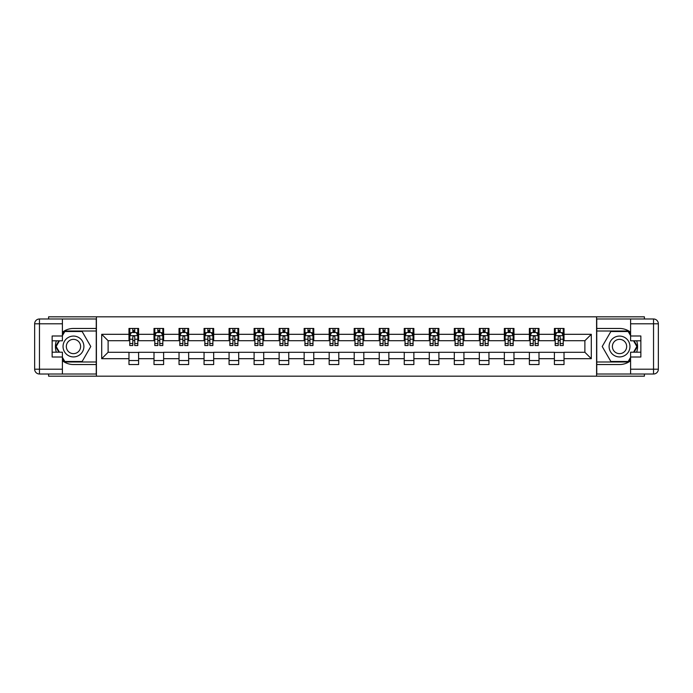 <?xml version="1.0" encoding="UTF-8"?>
<svg xmlns="http://www.w3.org/2000/svg" width="693" height="693" viewBox="0 0 693 693"><rect width="100%" height="100%" fill="white"/><g stroke="black" fill="none" stroke-linecap="round" stroke-linejoin="round"><path stroke-width="1.04" d="M48.605 374.012L48.605 376.178L644.395 376.178L644.395 374.012M644.395 318.988L644.395 316.822L596.586 316.822L596.586 376.178M596.586 316.822L48.605 316.822L48.605 318.988M96.414 376.178L96.414 316.822M564.024 334.312L564.024 328.456L554.4 328.456L554.4 334.312L538.998 334.312L538.998 328.456L529.374 328.456L529.374 334.312L513.972 334.312L513.972 328.456L504.348 328.456L504.348 334.312L488.946 334.312L488.946 328.456L479.322 328.456L479.322 334.312L463.929 334.312L463.929 328.456L454.296 328.456L454.296 334.312L438.903 334.312L438.903 328.456L429.279 328.456L429.279 334.312L413.877 334.312L413.877 328.456L404.253 328.456L404.253 334.312L388.851 334.312L388.851 328.456L379.227 328.456L379.227 334.312L363.825 334.312L363.825 328.456L354.201 328.456L354.201 334.312L338.799 334.312L338.799 328.456L329.175 328.456L329.175 334.312L313.773 334.312L313.773 328.456L304.149 328.456L304.149 334.312L288.747 334.312L288.747 328.456L279.123 328.456L279.123 334.312L263.721 334.312L263.721 328.456L254.097 328.456L254.097 334.312L238.704 334.312L238.704 328.456L229.071 328.456L229.071 334.312L213.678 334.312L213.678 328.456L204.054 328.456L204.054 334.312L188.652 334.312L188.652 328.456L179.028 328.456L179.028 334.312L163.626 334.312L163.626 328.456L154.002 328.456L154.002 334.312L138.6 334.312L138.6 328.456L128.976 328.456L128.976 334.312L101.706 334.312L101.706 358.688L108.117 352.278L128.976 352.278L128.976 364.544L138.6 364.544L138.6 352.278L154.002 352.278L154.002 364.544L163.626 364.544L163.626 352.278L179.028 352.278L179.028 364.544L188.652 364.544L188.652 352.278L204.054 352.278L204.054 364.544L213.678 364.544L213.678 352.278L229.071 352.278L229.071 364.544L238.704 364.544L238.704 352.278L254.097 352.278L254.097 364.544L263.721 364.544L263.721 352.278L279.123 352.278L279.123 364.544L288.747 364.544L288.747 352.278L304.149 352.278L304.149 364.544L313.773 364.544L313.773 352.278L329.175 352.278L329.175 364.544L338.799 364.544L338.799 352.278L354.201 352.278L354.201 364.544L363.825 364.544L363.825 352.278L379.227 352.278L379.227 364.544L388.851 364.544L388.851 352.278L404.253 352.278L404.253 364.544L413.877 364.544L413.877 352.278L429.279 352.278L429.279 364.544L438.903 364.544L438.903 352.278L454.296 352.278L454.296 364.544L463.929 364.544L463.929 352.278L479.322 352.278L479.322 364.544L488.946 364.544L488.946 352.278L504.348 352.278L504.348 364.544L513.972 364.544L513.972 352.278L529.374 352.278L529.374 364.544L538.998 364.544L538.998 352.278L554.4 352.278L554.4 364.544L564.024 364.544L564.024 352.278L584.883 352.278L584.883 340.722L564.024 340.722L564.024 334.312L591.294 334.312L591.294 358.688L564.024 358.688M554.4 358.688L538.998 358.688M529.374 358.688L513.972 358.688M504.348 358.688L488.946 358.688M479.322 358.688L463.929 358.688M454.296 358.688L438.903 358.688M429.279 358.688L413.877 358.688M404.253 358.688L388.851 358.688M379.227 358.688L363.825 358.688M354.201 358.688L338.799 358.688M329.175 358.688L313.773 358.688M304.149 358.688L288.747 358.688M279.123 358.688L263.721 358.688M254.097 358.688L238.704 358.688M229.071 358.688L213.678 358.688M204.054 358.688L188.652 358.688M179.028 358.688L163.626 358.688M154.002 358.688L138.6 358.688M128.976 358.688L101.706 358.688M554.4 334.312L554.4 340.722L538.998 340.722L538.998 334.312M529.374 334.312L529.374 340.722L513.972 340.722L513.972 334.312M504.348 334.312L504.348 340.722L488.946 340.722L488.946 334.312M479.322 334.312L479.322 340.722L463.929 340.722L463.929 334.312M454.296 334.312L454.296 340.722L438.903 340.722L438.903 334.312M429.279 334.312L429.279 340.722L413.877 340.722L413.877 334.312M404.253 334.312L404.253 340.722L388.851 340.722L388.851 334.312M379.227 334.312L379.227 340.722L363.825 340.722L363.825 334.312M354.201 334.312L354.201 340.722L338.799 340.722L338.799 334.312M329.175 334.312L329.175 340.722L313.773 340.722L313.773 334.312M304.149 334.312L304.149 340.722L288.747 340.722L288.747 334.312M279.123 334.312L279.123 340.722L263.721 340.722L263.721 334.312M254.097 334.312L254.097 340.722L238.704 340.722L238.704 334.312M229.071 334.312L229.071 340.722L213.678 340.722L213.678 334.312M204.054 334.312L204.054 340.722L188.652 340.722L188.652 334.312M179.028 334.312L179.028 340.722L163.626 340.722L163.626 334.312M154.002 334.312L154.002 340.722L138.6 340.722L138.6 334.312M128.976 334.312L128.976 340.722L108.117 340.722L101.706 334.312M108.117 340.722L108.117 352.278M591.294 358.688L584.883 352.278M584.883 340.722L591.294 334.312M128.976 332.467L129.773 332.467M132.822 332.467L134.754 332.467M137.794 332.467L138.6 332.467M128.976 340.566L129.773 340.566M132.822 340.566L134.754 340.566M137.794 340.566L138.6 340.566M128.976 352.434L138.6 352.434M128.976 360.533L138.6 360.533M154.002 352.434L163.626 352.434M154.002 360.533L163.626 360.533M154.002 332.467L154.799 332.467M157.848 332.467L159.771 332.467M162.82 332.467L163.626 332.467M154.002 340.566L154.799 340.566M157.848 340.566L159.771 340.566M162.82 340.566L163.626 340.566M179.028 352.434L188.652 352.434M179.028 360.533L188.652 360.533M179.028 332.467L179.825 332.467M182.874 332.467L184.797 332.467M187.846 332.467L188.652 332.467M179.028 340.566L179.825 340.566M182.874 340.566L184.797 340.566M187.846 340.566L188.652 340.566M204.054 352.434L213.678 352.434M204.054 360.533L213.678 360.533M204.054 332.467L204.851 332.467M207.9 332.467L209.823 332.467M212.872 332.467L213.678 332.467M204.054 340.566L204.851 340.566M207.9 340.566L209.823 340.566M212.872 340.566L213.678 340.566M229.071 352.434L238.704 352.434M229.071 360.533L238.704 360.533M229.071 332.467L229.877 332.467M232.926 332.467L234.849 332.467M237.898 332.467L238.704 332.467M229.071 340.566L229.877 340.566M232.926 340.566L234.849 340.566M237.898 340.566L238.704 340.566M254.097 352.434L263.721 352.434M254.097 360.533L263.721 360.533M254.097 332.467L254.903 332.467M257.952 332.467L259.875 332.467M262.924 332.467L263.721 332.467M254.097 340.566L254.903 340.566M257.952 340.566L259.875 340.566M262.924 340.566L263.721 340.566M279.123 352.434L288.747 352.434M279.123 360.533L288.747 360.533M279.123 332.467L279.929 332.467M282.978 332.467L284.901 332.467M287.95 332.467L288.747 332.467M279.123 340.566L279.929 340.566M282.978 340.566L284.901 340.566M287.95 340.566L288.747 340.566M304.149 352.434L313.773 352.434M304.149 360.533L313.773 360.533M304.149 332.467L304.955 332.467M308.004 332.467L309.927 332.467M312.976 332.467L313.773 332.467M304.149 340.566L304.955 340.566M308.004 340.566L309.927 340.566M312.976 340.566L313.773 340.566M329.175 352.434L338.799 352.434M329.175 360.533L338.799 360.533M329.175 332.467L329.981 332.467M333.021 332.467L334.953 332.467M338.002 332.467L338.799 332.467M329.175 340.566L329.981 340.566M333.021 340.566L334.953 340.566M338.002 340.566L338.799 340.566M354.201 352.434L363.825 352.434M354.201 360.533L363.825 360.533M354.201 332.467L354.998 332.467M358.047 332.467L359.979 332.467M363.019 332.467L363.825 332.467M354.201 340.566L354.998 340.566M358.047 340.566L359.979 340.566M363.019 340.566L363.825 340.566M379.227 352.434L388.851 352.434M379.227 360.533L388.851 360.533M379.227 332.467L380.024 332.467M383.073 332.467L384.996 332.467M388.045 332.467L388.851 332.467M379.227 340.566L380.024 340.566M383.073 340.566L384.996 340.566M388.045 340.566L388.851 340.566M404.253 352.434L413.877 352.434M404.253 360.533L413.877 360.533M404.253 332.467L405.05 332.467M408.099 332.467L410.022 332.467M413.071 332.467L413.877 332.467M404.253 340.566L405.05 340.566M408.099 340.566L410.022 340.566M413.071 340.566L413.877 340.566M429.279 352.434L438.903 352.434M429.279 360.533L438.903 360.533M429.279 332.467L430.076 332.467M433.125 332.467L435.048 332.467M438.097 332.467L438.903 332.467M429.279 340.566L430.076 340.566M433.125 340.566L435.048 340.566M438.097 340.566L438.903 340.566M454.296 352.434L463.929 352.434M454.296 360.533L463.929 360.533M454.296 332.467L455.102 332.467M458.151 332.467L460.074 332.467M463.123 332.467L463.929 332.467M454.296 340.566L455.102 340.566M458.151 340.566L460.074 340.566M463.123 340.566L463.929 340.566M479.322 352.434L488.946 352.434M479.322 360.533L488.946 360.533M479.322 332.467L480.128 332.467M483.177 332.467L485.1 332.467M488.149 332.467L488.946 332.467M479.322 340.566L480.128 340.566M483.177 340.566L485.1 340.566M488.149 340.566L488.946 340.566M504.348 352.434L513.972 352.434M504.348 360.533L513.972 360.533M504.348 332.467L505.154 332.467M508.203 332.467L510.126 332.467M513.175 332.467L513.972 332.467M504.348 340.566L505.154 340.566M508.203 340.566L510.126 340.566M513.175 340.566L513.972 340.566M529.374 352.434L538.998 352.434M529.374 360.533L538.998 360.533M529.374 332.467L530.18 332.467M533.229 332.467L535.152 332.467M538.201 332.467L538.998 332.467M529.374 340.566L530.18 340.566M533.229 340.566L535.152 340.566M538.201 340.566L538.998 340.566M554.4 352.434L564.024 352.434M554.4 360.533L564.024 360.533M554.4 332.467L555.206 332.467M558.246 332.467L560.178 332.467M563.227 332.467L564.024 332.467M554.4 340.566L555.206 340.566M558.246 340.566L560.178 340.566M563.227 340.566L564.024 340.566M134.754 330.535L132.822 330.535M137.794 343.529L134.754 343.529L134.754 345.538L137.794 345.538L137.794 335.75L136.192 332.545L131.384 332.545L129.773 335.75L129.773 345.538L132.822 345.538L132.822 343.529L129.773 343.529M129.773 335.75L129.773 328.456M137.794 335.75L137.794 328.456M132.822 332.545L132.822 328.456M134.754 328.456L134.754 332.545M134.754 343.529L134.754 336.954C134.113 335.715 133.472 335.715 132.822 336.954L132.822 343.529M78.681 337.474A10.43 10.43 0 0 0 64.44 341.285A10.43 10.43 0 0 0 68.26 355.526A10.43 10.43 0 0 0 82.502 351.715A10.43 10.43 0 0 0 78.681 337.474M77.044 340.315A7.138 7.138 0 0 0 67.29 342.931A7.138 7.138 0 0 0 69.898 352.685A7.138 7.138 0 0 0 79.652 350.069A7.138 7.138 0 0 0 77.044 340.315M62.405 335.672L64.813 331.505L82.129 331.505L90.792 346.5L82.129 361.495L64.813 361.495L62.405 357.328M59.442 352.191L56.15 346.5L59.442 340.809M624.74 337.474A10.43 10.43 0 0 0 610.498 341.285A10.43 10.43 0 0 0 614.319 355.526A10.43 10.43 0 0 0 628.56 351.715A10.43 10.43 0 0 0 624.74 337.474M623.102 340.315A7.138 7.138 0 0 0 613.348 342.931A7.138 7.138 0 0 0 615.956 352.685A7.138 7.138 0 0 0 625.71 350.069A7.138 7.138 0 0 0 623.102 340.315M630.595 357.328L628.187 361.495L610.871 361.495L602.208 346.5L610.871 331.505L628.187 331.505L630.595 335.672M633.558 340.809L636.85 346.5L633.558 352.191M62.405 360.75A18.044 18.044 0 0 0 73.467 364.544L96.249 364.544L96.249 374.012L39.466 374.012A4.816 4.816 0 0 1 34.65 369.196L34.65 323.804A4.816 4.816 0 0 1 39.466 318.988L62.405 318.988L62.405 340.809L52.14 340.809M62.405 318.988L96.249 318.988L96.249 328.456L73.467 328.456A18.044 18.044 0 0 0 62.405 332.25M56.35 340.809A18.044 18.044 0 0 0 56.35 352.191M96.249 364.544L96.249 328.456M52.14 352.191L62.405 352.191L62.405 374.012M62.405 335.992L52.14 335.992L52.14 357.008L62.405 357.008M96.249 331.02L64.536 331.02L62.405 334.71M62.405 358.29L64.536 361.98L96.249 361.98M58.888 340.809L55.596 346.5L58.888 352.191M630.595 332.25A18.044 18.044 0 0 0 619.533 328.456L596.751 328.456L596.751 318.988L653.534 318.988A4.816 4.816 0 0 1 658.35 323.804L658.35 369.196A4.816 4.816 0 0 1 653.534 374.012L630.595 374.012L630.595 352.191L640.86 352.191M630.595 374.012L596.751 374.012L596.751 364.544L619.533 364.544A18.044 18.044 0 0 0 630.595 360.75M636.65 352.191A18.044 18.044 0 0 0 636.65 340.809M596.751 328.456L596.751 364.544M640.86 340.809L630.595 340.809L630.595 318.988M630.595 357.008L640.86 357.008L640.86 335.992L630.595 335.992M596.751 361.98L628.464 361.98L630.595 358.29M630.595 334.71L628.464 331.02L596.751 331.02M634.112 352.191L637.404 346.5L634.112 340.809M159.771 330.535L157.848 330.535M162.82 343.529L159.771 343.529L159.771 345.538L162.82 345.538L162.82 335.75L161.218 332.545L156.41 332.545L154.799 335.75L154.799 345.538L157.848 345.538L157.848 343.529L154.799 343.529M154.799 335.75L154.799 328.456M162.82 335.75L162.82 328.456M157.848 332.545L157.848 328.456M159.771 328.456L159.771 332.545M159.771 343.529L159.771 336.954C159.13 335.715 158.489 335.715 157.848 336.954L157.848 343.529M184.797 330.535L182.874 330.535M187.846 343.529L184.797 343.529L184.797 345.538L187.846 345.538L187.846 335.75L186.244 332.545L181.427 332.545L179.825 335.75L179.825 345.538L182.874 345.538L182.874 343.529L179.825 343.529M179.825 335.75L179.825 328.456M187.846 335.75L187.846 328.456M182.874 332.545L182.874 328.456M184.797 328.456L184.797 332.545M184.797 343.529L184.797 336.954C184.156 335.715 183.515 335.715 182.874 336.954L182.874 343.529M209.823 330.535L207.9 330.535M212.872 343.529L209.823 343.529L209.823 345.538L212.872 345.538L212.872 335.75L211.27 332.545L206.453 332.545L204.851 335.75L204.851 345.538L207.9 345.538L207.9 343.529L204.851 343.529M204.851 335.75L204.851 328.456M212.872 335.75L212.872 328.456M207.9 332.545L207.9 328.456M209.823 328.456L209.823 332.545M209.823 343.529L209.823 336.954C209.182 335.715 208.541 335.715 207.9 336.954L207.9 343.529M234.849 330.535L232.926 330.535M237.898 343.529L234.849 343.529L234.849 345.538L237.898 345.538L237.898 335.75L236.296 332.545L231.479 332.545L229.877 335.75L229.877 345.538L232.926 345.538L232.926 343.529L229.877 343.529M229.877 335.75L229.877 328.456M237.898 335.75L237.898 328.456M232.926 332.545L232.926 328.456M234.849 328.456L234.849 332.545M234.849 343.529L234.849 336.954C234.208 335.715 233.567 335.715 232.926 336.954L232.926 343.529M259.875 330.535L257.952 330.535M262.924 343.529L259.875 343.529L259.875 345.538L262.924 345.538L262.924 335.75L261.322 332.545L256.505 332.545L254.903 335.75L254.903 345.538L257.952 345.538L257.952 343.529L254.903 343.529M254.903 335.75L254.903 328.456M262.924 335.75L262.924 328.456M257.952 332.545L257.952 328.456M259.875 328.456L259.875 332.545M259.875 343.529L259.875 336.954C259.234 335.715 258.593 335.715 257.952 336.954L257.952 343.529M284.901 330.535L282.978 330.535M287.95 343.529L284.901 343.529L284.901 345.538L287.95 345.538L287.95 335.75L286.348 332.545L281.531 332.545L279.929 335.75L279.929 345.538L282.978 345.538L282.978 343.529L279.929 343.529M279.929 335.75L279.929 328.456M287.95 335.75L287.95 328.456M282.978 332.545L282.978 328.456M284.901 328.456L284.901 332.545M284.901 343.529L284.901 336.954C284.26 335.715 283.619 335.715 282.978 336.954L282.978 343.529M309.927 330.535L308.004 330.535M312.976 343.529L309.927 343.529L309.927 345.538L312.976 345.538L312.976 335.75L311.365 332.545L306.557 332.545L304.955 335.75L304.955 345.538L308.004 345.538L308.004 343.529L304.955 343.529M304.955 335.75L304.955 328.456M312.976 335.75L312.976 328.456M308.004 332.545L308.004 328.456M309.927 328.456L309.927 332.545M309.927 343.529L309.927 336.954C309.286 335.715 308.645 335.715 308.004 336.954L308.004 343.529M334.953 330.535L333.021 330.535M338.002 343.529L334.953 343.529L334.953 345.538L338.002 345.538L338.002 335.75L336.391 332.545L331.583 332.545L329.981 335.75L329.981 345.538L333.021 345.538L333.021 343.529L329.981 343.529M329.981 335.75L329.981 328.456M338.002 335.75L338.002 328.456M333.021 332.545L333.021 328.456M334.953 328.456L334.953 332.545M334.953 343.529L334.953 336.954C334.312 335.715 333.671 335.715 333.021 336.954L333.021 343.529M359.979 330.535L358.047 330.535M363.019 343.529L359.979 343.529L359.979 345.538L363.019 345.538L363.019 335.75L361.417 332.545L356.609 332.545L354.998 335.75L354.998 345.538L358.047 345.538L358.047 343.529L354.998 343.529M354.998 335.75L354.998 328.456M363.019 335.75L363.019 328.456M358.047 332.545L358.047 328.456M359.979 328.456L359.979 332.545M359.979 343.529L359.979 336.954C359.338 335.715 358.697 335.715 358.047 336.954L358.047 343.529M384.996 330.535L383.073 330.535M388.045 343.529L384.996 343.529L384.996 345.538L388.045 345.538L388.045 335.75L386.443 332.545L381.635 332.545L380.024 335.75L380.024 345.538L383.073 345.538L383.073 343.529L380.024 343.529M380.024 335.75L380.024 328.456M388.045 335.75L388.045 328.456M383.073 332.545L383.073 328.456M384.996 328.456L384.996 332.545M384.996 343.529L384.996 336.954C384.355 335.715 383.714 335.715 383.073 336.954L383.073 343.529M410.022 330.535L408.099 330.535M413.071 343.529L410.022 343.529L410.022 345.538L413.071 345.538L413.071 335.75L411.469 332.545L406.652 332.545L405.05 335.75L405.05 345.538L408.099 345.538L408.099 343.529L405.05 343.529M405.05 335.75L405.05 328.456M413.071 335.75L413.071 328.456M408.099 332.545L408.099 328.456M410.022 328.456L410.022 332.545M410.022 343.529L410.022 336.954C409.381 335.715 408.74 335.715 408.099 336.954L408.099 343.529M435.048 330.535L433.125 330.535M438.097 343.529L435.048 343.529L435.048 345.538L438.097 345.538L438.097 335.75L436.495 332.545L431.678 332.545L430.076 335.75L430.076 345.538L433.125 345.538L433.125 343.529L430.076 343.529M430.076 335.75L430.076 328.456M438.097 335.75L438.097 328.456M433.125 332.545L433.125 328.456M435.048 328.456L435.048 332.545M435.048 343.529L435.048 336.954C434.407 335.715 433.766 335.715 433.125 336.954L433.125 343.529M460.074 330.535L458.151 330.535M463.123 343.529L460.074 343.529L460.074 345.538L463.123 345.538L463.123 335.75L461.521 332.545L456.704 332.545L455.102 335.75L455.102 345.538L458.151 345.538L458.151 343.529L455.102 343.529M455.102 335.75L455.102 328.456M463.123 335.75L463.123 328.456M458.151 332.545L458.151 328.456M460.074 328.456L460.074 332.545M460.074 343.529L460.074 336.954C459.433 335.715 458.792 335.715 458.151 336.954L458.151 343.529M485.1 330.535L483.177 330.535M488.149 343.529L485.1 343.529L485.1 345.538L488.149 345.538L488.149 335.75L486.547 332.545L481.73 332.545L480.128 335.75L480.128 345.538L483.177 345.538L483.177 343.529L480.128 343.529M480.128 335.75L480.128 328.456M488.149 335.75L488.149 328.456M483.177 332.545L483.177 328.456M485.1 328.456L485.1 332.545M485.1 343.529L485.1 336.954C484.459 335.715 483.818 335.715 483.177 336.954L483.177 343.529M510.126 330.535L508.203 330.535M513.175 343.529L510.126 343.529L510.126 345.538L513.175 345.538L513.175 335.75L511.573 332.545L506.756 332.545L505.154 335.75L505.154 345.538L508.203 345.538L508.203 343.529L505.154 343.529M505.154 335.75L505.154 328.456M513.175 335.75L513.175 328.456M508.203 332.545L508.203 328.456M510.126 328.456L510.126 332.545M510.126 343.529L510.126 336.954C509.485 335.715 508.844 335.715 508.203 336.954L508.203 343.529M535.152 330.535L533.229 330.535M538.201 343.529L535.152 343.529L535.152 345.538L538.201 345.538L538.201 335.75L536.59 332.545L531.782 332.545L530.18 335.75L530.18 345.538L533.229 345.538L533.229 343.529L530.18 343.529M530.18 335.75L530.18 328.456M538.201 335.75L538.201 328.456M533.229 332.545L533.229 328.456M535.152 328.456L535.152 332.545M535.152 343.529L535.152 336.954C534.511 335.715 533.87 335.715 533.229 336.954L533.229 343.529M560.178 330.535L558.246 330.535M563.227 343.529L560.178 343.529L560.178 345.538L563.227 345.538L563.227 335.75L561.616 332.545L556.808 332.545L555.206 335.75L555.206 345.538L558.246 345.538L558.246 343.529L555.206 343.529M555.206 335.75L555.206 328.456M563.227 335.75L563.227 328.456M558.246 332.545L558.246 328.456M560.178 328.456L560.178 332.545M560.178 343.529L560.178 336.954C559.537 335.715 558.896 335.715 558.246 336.954L558.246 343.529M137.76 335.672L129.816 335.672M129.773 332.735L131.289 332.735M136.287 332.735L137.794 332.735M132.822 339.224L129.773 339.224M137.794 339.224L134.754 339.224M134.754 331.557L132.822 331.557M62.405 323.804L39.466 323.804L39.466 369.196L62.405 369.196M34.65 323.804L39.466 323.804L39.466 318.988M39.466 374.012L39.466 369.196L34.65 369.196M630.595 369.196L653.534 369.196L653.534 323.804L630.595 323.804M658.35 369.196L653.534 369.196L653.534 374.012M653.534 318.988L653.534 323.804L658.35 323.804M162.786 335.672L154.842 335.672M154.799 332.735L156.306 332.735M161.313 332.735L162.82 332.735M157.848 339.224L154.799 339.224M162.82 339.224L159.771 339.224M159.771 331.557L157.848 331.557M187.812 335.672L179.868 335.672M179.825 332.735L181.332 332.735M186.339 332.735L187.846 332.735M182.874 339.224L179.825 339.224M187.846 339.224L184.797 339.224M184.797 331.557L182.874 331.557M212.829 335.672L204.894 335.672M204.851 332.735L206.358 332.735M211.365 332.735L212.872 332.735M207.9 339.224L204.851 339.224M212.872 339.224L209.823 339.224M209.823 331.557L207.9 331.557M237.855 335.672L229.92 335.672M229.877 332.735L231.384 332.735M236.391 332.735L237.898 332.735M232.926 339.224L229.877 339.224M237.898 339.224L234.849 339.224M234.849 331.557L232.926 331.557M262.881 335.672L254.946 335.672M254.903 332.735L256.41 332.735M261.417 332.735L262.924 332.735M257.952 339.224L254.903 339.224M262.924 339.224L259.875 339.224M259.875 331.557L257.952 331.557M287.907 335.672L279.963 335.672M279.929 332.735L281.436 332.735M286.443 332.735L287.95 332.735M282.978 339.224L279.929 339.224M287.95 339.224L284.901 339.224M284.901 331.557L282.978 331.557M312.933 335.672L304.989 335.672M304.955 332.735L306.462 332.735M311.469 332.735L312.976 332.735M308.004 339.224L304.955 339.224M312.976 339.224L309.927 339.224M309.927 331.557L308.004 331.557M337.959 335.672L330.015 335.672M329.981 332.735L331.488 332.735M336.486 332.735L338.002 332.735M333.021 339.224L329.981 339.224M338.002 339.224L334.953 339.224M334.953 331.557L333.021 331.557M362.985 335.672L355.041 335.672M354.998 332.735L356.514 332.735M361.512 332.735L363.019 332.735M358.047 339.224L354.998 339.224M363.019 339.224L359.979 339.224M359.979 331.557L358.047 331.557M388.011 335.672L380.067 335.672M380.024 332.735L381.531 332.735M386.538 332.735L388.045 332.735M383.073 339.224L380.024 339.224M388.045 339.224L384.996 339.224M384.996 331.557L383.073 331.557M413.037 335.672L405.093 335.672M405.05 332.735L406.557 332.735M411.564 332.735L413.071 332.735M408.099 339.224L405.05 339.224M413.071 339.224L410.022 339.224M410.022 331.557L408.099 331.557M438.054 335.672L430.119 335.672M430.076 332.735L431.583 332.735M436.59 332.735L438.097 332.735M433.125 339.224L430.076 339.224M438.097 339.224L435.048 339.224M435.048 331.557L433.125 331.557M463.08 335.672L455.145 335.672M455.102 332.735L456.609 332.735M461.616 332.735L463.123 332.735M458.151 339.224L455.102 339.224M463.123 339.224L460.074 339.224M460.074 331.557L458.151 331.557M488.106 335.672L480.171 335.672M480.128 332.735L481.635 332.735M486.642 332.735L488.149 332.735M483.177 339.224L480.128 339.224M488.149 339.224L485.1 339.224M485.1 331.557L483.177 331.557M513.132 335.672L505.188 335.672M505.154 332.735L506.661 332.735M511.668 332.735L513.175 332.735M508.203 339.224L505.154 339.224M513.175 339.224L510.126 339.224M510.126 331.557L508.203 331.557M538.158 335.672L530.214 335.672M530.18 332.735L531.687 332.735M536.694 332.735L538.201 332.735M533.229 339.224L530.18 339.224M538.201 339.224L535.152 339.224M535.152 331.557L533.229 331.557M563.184 335.672L555.24 335.672M555.206 332.735L556.713 332.735M561.711 332.735L563.227 332.735M558.246 339.224L555.206 339.224M563.227 339.224L560.178 339.224M560.178 331.557L558.246 331.557"/></g></svg>
